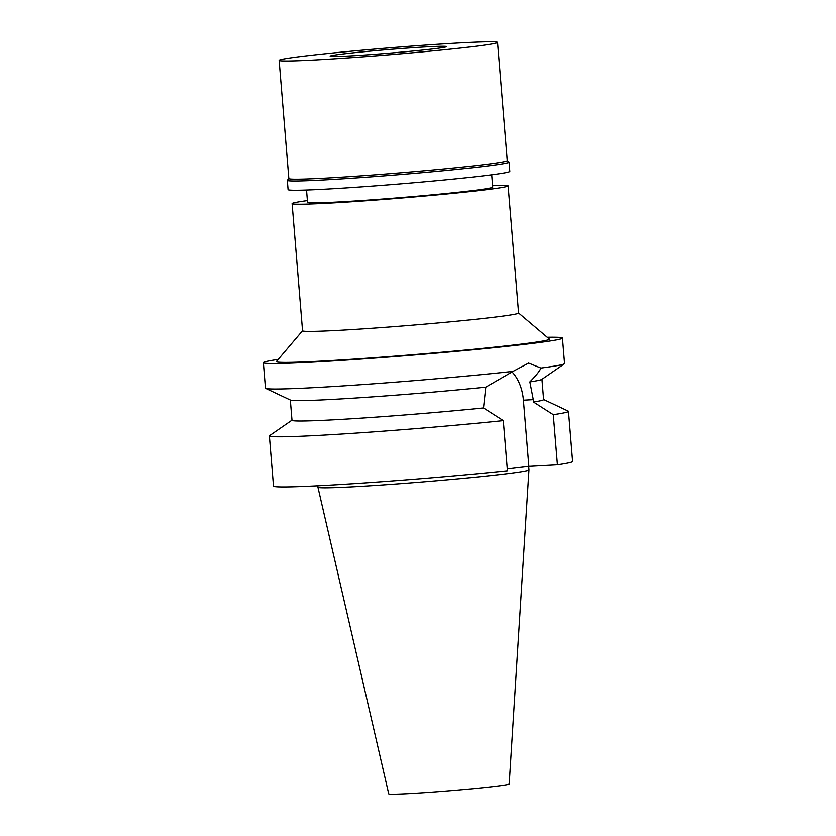 <?xml version="1.0" encoding="UTF-8"?>
<svg xmlns="http://www.w3.org/2000/svg" width="836" height="836" viewBox="0 0 836 836"><rect width="100%" height="100%" fill="white"/><g stroke="black" fill="none" stroke-linecap="round" stroke-linejoin="round"><path stroke-width="1.25" d="M317.816 485.789L317.931 487.2A105.89 3.323 -4.7 0 0 317.931 487.221L388.74 793.866A60.443 1.902 -4.7 0 0 409.577 793.583A60.443 1.902 -4.7 0 0 473.981 788.588A60.443 1.902 -4.7 0 0 509.228 783.969L528.989 469.863A105.89 3.323 -4.7 0 0 528.989 469.853L528.707 466.404M317.931 487.221A105.89 3.323 -4.7 0 0 354.433 486.719A105.89 3.323 -4.7 0 0 467.251 477.962A105.89 3.323 -4.7 0 0 528.989 469.863M507.295 468.944L528.885 466.383L557.455 464.816A150.072 4.713 -4.7 0 0 572.639 461.482L568.522 411.343A150.072 4.713 175.3 0 1 553.327 414.677L533.504 402.001A126.257 3.961 -4.7 0 0 543.651 399.587L541.989 379.314M503.324 420.612A150.072 4.713 175.3 0 1 321.118 435.253A150.072 4.713 175.3 0 1 269.38 435.932L273.497 486.082A150.072 4.713 -4.7 0 0 325.235 485.392A150.072 4.713 -4.7 0 0 507.452 470.752L503.324 420.612L483.501 407.937L485.8 387.141A126.257 3.961 175.3 0 1 333.846 399.315A126.257 3.961 175.3 0 1 290.52 400.099L265.691 388.385A150.072 4.713 -4.7 0 0 317.189 387.465A150.072 4.713 -4.7 0 0 513.074 371.372L485.8 387.141M512.029 371.895A38.352 25.153 -93.1 0 1 523.44 400.183L528.885 466.383M290.332 400.005L291.994 420.278A126.257 3.961 -4.7 0 0 335.518 419.703A126.257 3.961 -4.7 0 0 483.501 407.937M269.38 435.932A150.072 4.713 175.3 0 1 269.579 435.66L291.983 420.174M513.074 371.372L528.665 363.085L540.934 368.059A150.072 4.713 -4.7 0 0 564.394 363.827L541.812 379.44A126.257 3.961 175.3 0 1 529.888 381.906L533.316 399.639L523.44 400.183M533.504 402.001L533.316 399.639M557.455 464.816L553.327 414.677M543.64 399.483L568.281 411.103A150.072 4.713 175.3 0 1 568.522 411.343M540.934 368.059C539.868 370.881 536.189 375.5 529.888 381.906M547.287 337.274A150.072 4.713 175.3 0 1 562.503 338.089A150.072 4.713 175.3 0 1 475.308 349.563A150.072 4.713 175.3 0 1 315.088 361.998A150.072 4.713 175.3 0 1 263.361 362.678L265.451 388.144A150.072 4.713 -4.7 0 0 265.691 388.385M263.361 362.678A150.072 4.713 175.3 0 1 278.231 359.396M564.394 363.827A150.072 4.713 -4.7 0 0 564.593 363.555L562.503 338.089M302.559 330.742L276.476 361.465A136.968 4.305 -4.7 0 0 323.636 360.985A136.968 4.305 -4.7 0 0 471.807 349.448A136.968 4.305 -4.7 0 0 549.356 339.029L518.602 312.977M292.109 203.597L302.559 330.795A108.387 3.407 -4.7 0 0 339.928 330.293A108.387 3.407 -4.7 0 0 455.641 321.317A108.387 3.407 -4.7 0 0 518.613 313.03L508.152 185.843A108.387 3.407 175.3 0 1 445.18 194.119A108.387 3.407 175.3 0 1 329.468 203.106A108.387 3.407 175.3 0 1 292.109 203.597A108.387 3.407 175.3 0 1 307.397 200.588M492.582 185.362A108.387 3.407 175.3 0 1 508.152 185.843M306.53 190.012L307.543 202.333A92.9 2.916 -4.7 0 0 339.562 201.904A92.9 2.916 -4.7 0 0 438.743 194.213A92.9 2.916 -4.7 0 0 492.717 187.107L491.704 174.787M350.294 55.907A58.363 1.829 -4.7 0 0 412.608 51.069A58.363 1.829 -4.7 0 0 446.508 46.607A58.363 1.829 -4.7 0 0 426.391 46.879A58.363 1.829 -4.7 0 0 364.088 51.717A58.363 1.829 -4.7 0 0 330.178 56.179A58.363 1.829 -4.7 0 0 350.294 55.907M316.907 59.868A109.579 3.438 175.3 0 1 279.14 60.37A109.579 3.438 175.3 0 1 342.802 51.999A109.579 3.438 175.3 0 1 459.779 42.918A109.579 3.438 175.3 0 1 497.556 42.417A109.579 3.438 175.3 0 1 433.894 50.787A109.579 3.438 175.3 0 1 316.907 59.868M279.14 60.37L288.848 178.549A109.579 3.438 -4.7 0 0 326.625 178.047A109.579 3.438 -4.7 0 0 443.602 168.966A109.579 3.438 -4.7 0 0 507.274 160.585L497.556 42.417M507.264 160.533L509.009 162.006A111.251 3.49 175.3 0 1 509.072 162.111A111.251 3.49 175.3 0 1 444.438 170.617A111.251 3.49 175.3 0 1 325.674 179.834A111.251 3.49 175.3 0 1 287.323 180.346A111.251 3.49 175.3 0 1 287.375 180.231L288.848 178.486M287.323 180.346L288.086 189.594A111.251 3.49 -4.7 0 0 326.437 189.093A111.251 3.49 -4.7 0 0 445.201 179.876A111.251 3.49 -4.7 0 0 509.835 171.37L509.072 162.111"/></g></svg>

